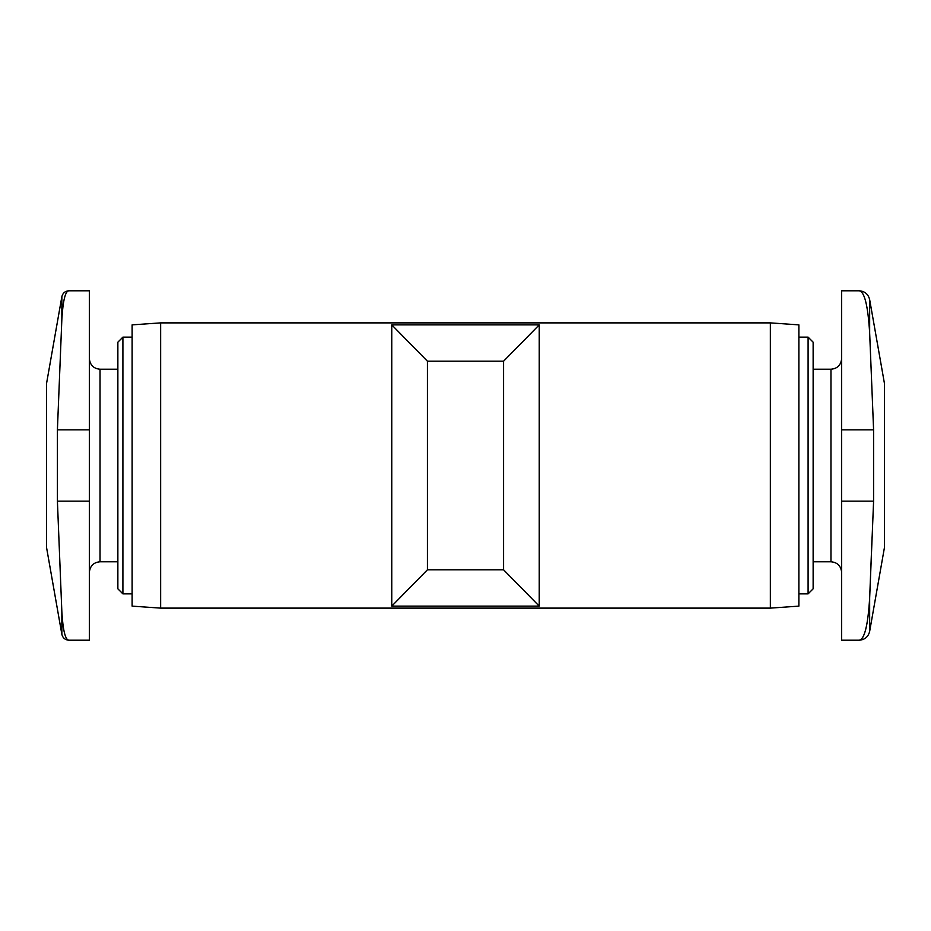 <?xml version="1.0" encoding="UTF-8"?>
<svg xmlns="http://www.w3.org/2000/svg" width="931" height="931" viewBox="0 0 931 931"><rect width="100%" height="100%" fill="white"/><g stroke="black" fill="none" stroke-linecap="round" stroke-linejoin="round"><path stroke-width="1.4" d="M391.765 324.872L427.422 361.205L427.422 569.795L391.765 606.128L391.765 324.872L539.235 324.872L539.235 606.128L391.765 606.128M68.882 640.214L89.341 640.214L89.341 290.786L68.882 290.786C65.333 291.042 62.994 300.504 61.853 319.182L57.408 429.843L57.408 501.157L61.853 611.818C62.971 630.45 65.321 639.911 68.882 640.214C65.112 639.946 62.773 637.979 61.853 634.314L61.853 611.818M122.904 593.862L122.904 337.138L117.865 342.189L117.865 588.811L122.904 593.862L132.121 593.862M160.644 608.118L160.644 322.882L132.121 324.872L132.121 606.128L160.644 608.118L770.356 608.118L770.356 322.882L798.879 324.872L798.879 606.128L770.356 608.118M68.882 290.786C65.112 291.054 62.773 293.021 61.853 296.686L46.55 383.491L46.55 547.509L61.853 634.314M539.235 606.128L503.578 569.795L503.578 361.205L427.422 361.205M503.578 569.795L427.422 569.795M503.578 361.205L539.235 324.872M872.079 536.815L869.659 597.993C867.96 625.492 864.445 639.562 859.127 640.214C864.457 639.609 867.971 625.539 869.659 597.993L873.592 501.157L873.592 429.843L869.659 333.007C867.971 305.461 864.457 291.391 859.127 290.786C864.771 291.194 868.286 294.138 869.659 299.631L869.659 333.007M869.659 299.631L884.45 383.491L884.45 547.509L869.659 631.369L869.659 597.993M859.127 290.786L841.659 290.786L841.659 640.214L859.127 640.214C864.771 639.806 868.286 636.862 869.659 631.369M813.135 342.189L813.135 588.811L808.096 593.862L808.096 337.138L813.135 342.189M89.341 358.54C90.028 365.092 93.6 368.653 100.036 369.235L100.036 561.765C93.6 562.347 90.028 565.908 89.341 572.46M89.341 501.157L57.408 501.157M89.341 429.843L57.408 429.843M61.853 296.686L61.853 319.182M841.659 501.157L873.592 501.157M841.659 429.843L873.592 429.843M813.135 369.235L830.964 369.235L830.964 561.765C837.4 562.347 840.972 565.908 841.659 572.46M100.036 561.765L117.865 561.765M100.036 369.235L117.865 369.235M122.904 337.138L132.121 337.138M830.964 369.235C837.4 368.653 840.972 365.092 841.659 358.54M813.135 561.765L830.964 561.765M798.879 593.862L808.096 593.862M798.879 337.138L808.096 337.138M160.644 322.882L770.356 322.882"/></g></svg>
